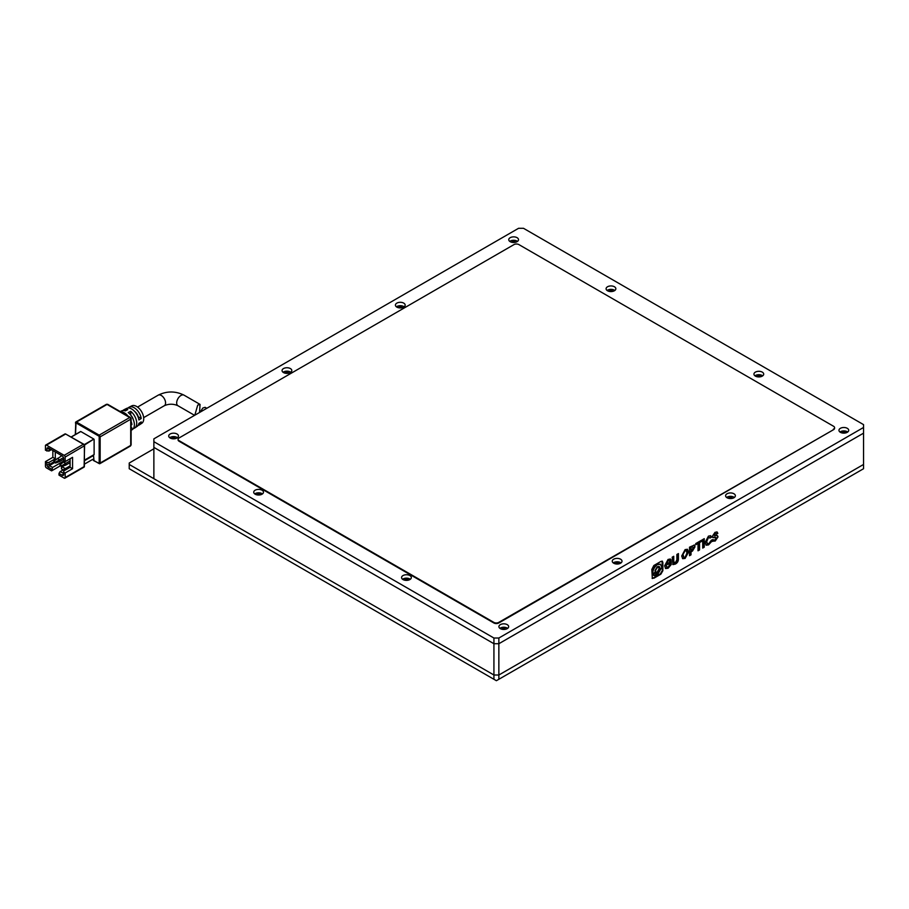 <?xml version="1.0" encoding="UTF-8"?>
<svg xmlns="http://www.w3.org/2000/svg" width="909" height="909" viewBox="0 0 909 909"><rect width="100%" height="100%" fill="white"/><g stroke="black" fill="none" stroke-linecap="round" stroke-linejoin="round"><path stroke-width="1.36" d="M498.859 679.284L496.394 680.705L493.928 679.284L493.928 675.012L153.871 478.691L153.871 447.387L493.928 643.72L493.928 675.012L498.859 675.012L498.859 679.284L863.55 468.726L863.55 464.454L498.859 675.012L498.859 643.72L493.928 643.72L498.859 643.72L863.55 433.161L863.55 464.454L498.859 675.012L493.928 675.012L129.226 464.454L129.226 463.033L153.871 448.807M493.928 679.284L129.226 468.726L129.226 464.454M206.786 408.3L205.093 407.323L202.798 408.05L200.207 412.095M131.123 428.389L131.907 427.878A10.965 6.329 60 0 1 131.123 429.98M131.123 430.389L132.35 429.571A10.783 6.227 -120 0 0 134.384 424.753A10.783 6.227 -120 0 0 128.249 412.572L130.714 411.311A10.59 6.113 60 0 1 136.725 423.264A10.59 6.113 60 0 1 134.725 427.991L137.089 426.412A10.408 6.011 -120 0 0 138.907 423.378L141.236 421.878A10.226 5.909 60 0 1 139.463 424.833A10.226 5.909 60 0 1 138.123 425.367M139.463 424.833L141.827 423.253A10.044 5.806 -120 0 0 143.724 418.765A10.044 5.806 -120 0 0 139.463 408.789A10.044 5.806 -120 0 0 131.794 405.857L129.237 407.13A10.226 5.909 60 0 1 136.35 409.391A10.226 5.909 60 0 1 141.236 418.47L138.907 419.969A10.408 6.011 -120 0 0 133.941 410.709A10.408 6.011 -120 0 0 126.681 408.391L124.135 409.652A10.59 6.113 60 0 1 127.749 409.595L125.294 410.868A10.783 6.227 -120 0 0 121.579 410.913L120.249 411.572M134.725 427.991A10.59 6.113 60 0 1 133.396 428.525M194.81 415.208L197.719 405.13L200.037 404.403L199.56 412.47M93.866 454.716L84.582 460.068L93.866 454.716M93.502 455.045L93.991 460.613M71.277 437.024L80.56 431.661M80.81 431.525L93.866 439.07L84.207 444.637M84.457 445.069L93.866 439.07M94.116 439.49L94.116 454.568M122.999 410.527A10.59 6.113 60 0 1 124.135 409.652M120.613 411.777A10.965 6.329 60 0 1 127.999 416.038M131.123 421.446A10.965 6.329 60 0 1 131.907 424.469L131.123 424.969M128.112 408.016A10.226 5.909 60 0 1 129.237 407.13M131.907 424.469L131.123 424.003M141.236 418.47L138.213 416.72A6.102 3.522 -120 0 0 134.634 411.413M133.271 419.526A6.102 3.522 -120 0 0 130.737 415.14L130.714 411.311M93.502 460.045L92.763 459.34L84.582 464.056M84.582 460.647L91.775 456.488A4.875 2.818 -60 0 1 93.502 456.034M63.119 469.908L61.471 468.874L61.471 466.59L65.414 468.589M70.095 465.885L59.994 471.714L59.005 473.419L59.005 475.134L64.175 478.111A1.398 0.807 60 0 0 64.88 478.191L84.094 467.09A1.398 0.807 -120 0 0 84.389 466.453L65.164 477.543L65.164 472.998L72.561 468.726L72.561 457.341L65.164 461.613L65.164 457.057L84.582 445.683L83.742 444.217L66.152 434.297M52.847 450.512L52.847 457.341L45.45 461.613L45.45 466.169A1.398 0.807 60 0 0 46.439 467.874L51.608 470.862L60.358 465.806M46.439 445.115L65.653 434.013L83.401 444.262L64.175 455.352L46.439 445.115A1.398 0.807 60 0 0 45.734 445.046A1.398 0.807 60 0 0 45.45 445.683L45.45 450.228L48.904 451.091L49.393 448.523L48.404 447.955L62.21 455.92A2.091 1.204 60 0 1 63.687 458.488L63.687 460.761L65.164 461.613M63.516 457.591L59.619 459.84L59.619 461.545L63.687 459.193M70.095 458.772L70.095 467.306L63.687 470.998L63.687 474.418A2.091 1.204 60 0 1 62.21 475.271L59.005 473.419M51.608 470.862L52.597 467.442L49.393 465.601L48.904 462.465L55.301 458.772L55.301 451.943M51.358 449.66L48.904 451.091M70.095 460.897L65.778 463.397L65.778 465.101L70.095 462.613M65.164 477.543A1.398 0.807 60 0 1 64.88 478.191M65.164 472.998L63.687 472.146M52.597 467.442L63.937 460.897M51.608 469.158L48.404 467.306A2.091 1.204 60 0 1 46.927 464.749L46.927 462.465L45.45 461.613M48.904 462.465L46.927 462.465M52.847 457.341L55.301 458.772M64.175 455.352A1.398 0.807 60 0 1 65.164 457.057M46.927 448.807A2.091 1.204 60 0 1 48.404 447.955L49.393 448.523L46.927 448.807L46.927 451.091M72.561 468.726L70.095 467.306M69.47 462.965L70.095 463.317M59.619 461.545L55.551 463.033L53.824 462.045L53.824 461.181L61.835 455.704M62.21 475.271L63.687 473.282L59.994 471.714M65.778 465.101L61.71 466.59L59.994 465.601L59.994 464.749L64.55 461.261M68.982 463.249L70.095 463.885M55.551 463.033L55.551 462.181L59.619 459.84L57.153 458.409M55.551 462.181L53.824 461.181M61.71 466.59L61.71 465.738L65.778 463.397L63.312 461.965M61.71 465.738L59.994 464.749M63.278 466.022L62.698 467.021M841.711 432.854A2.613 1.511 180 0 1 845.688 432.661A2.613 1.511 180 0 1 845.961 432.854M728.359 498.291A2.613 1.511 180 0 1 732.336 498.109A2.613 1.511 180 0 1 732.609 498.291M615.007 563.739A2.613 1.511 180 0 1 618.984 563.546A2.613 1.511 180 0 1 619.256 563.739M501.654 629.176A2.613 1.511 180 0 1 505.631 628.994A2.613 1.511 180 0 1 505.904 629.176M511.517 242.214A2.613 1.511 180 0 1 515.483 242.021A2.613 1.511 180 0 1 515.767 242.214M398.165 307.651A2.613 1.511 180 0 1 402.142 307.469A2.613 1.511 180 0 1 402.414 307.651M284.812 373.099A2.613 1.511 180 0 1 288.789 372.906A2.613 1.511 180 0 1 289.062 373.099M171.46 438.536A2.613 1.511 180 0 1 175.437 438.354A2.613 1.511 180 0 1 175.71 438.536M608.848 291.289A2.613 1.511 180 0 1 612.825 291.107A2.613 1.511 180 0 1 613.098 291.289M756.697 376.656A2.613 1.511 180 0 1 760.674 376.462A2.613 1.511 180 0 1 760.947 376.656M256.474 494.735A2.613 1.511 180 0 1 260.451 494.553A2.613 1.511 180 0 1 260.724 494.735M404.323 580.101A2.613 1.511 180 0 1 408.3 579.908A2.613 1.511 180 0 1 408.573 580.101M840.382 432.309A4.875 2.818 180 0 1 838.962 430.309A4.875 2.818 180 0 1 841.973 427.707A4.875 2.818 180 0 1 847.29 428.321A4.875 2.818 180 0 1 848.711 430.309A4.875 2.818 180 0 1 845.7 432.911A4.875 2.818 180 0 1 840.382 432.309M839.961 432.025A4.875 2.818 180 0 1 847.29 431.741A4.875 2.818 180 0 1 847.722 432.025M727.041 497.746A4.875 2.818 180 0 1 725.609 495.757A4.875 2.818 180 0 1 728.62 493.155A4.875 2.818 180 0 1 733.938 493.769A4.875 2.818 180 0 1 735.37 495.757A4.875 2.818 180 0 1 732.347 498.359A4.875 2.818 180 0 1 727.041 497.746M726.609 497.462A4.875 2.818 180 0 1 733.938 497.178A4.875 2.818 180 0 1 734.37 497.462M613.689 563.194A4.875 2.818 180 0 1 612.257 561.205A4.875 2.818 180 0 1 615.268 558.592A4.875 2.818 180 0 1 620.586 559.205A4.875 2.818 180 0 1 622.017 561.205A4.875 2.818 180 0 1 619.006 563.807A4.875 2.818 180 0 1 613.689 563.194M613.257 562.91A4.875 2.818 180 0 1 620.586 562.626A4.875 2.818 180 0 1 621.017 562.91M500.336 628.63A4.875 2.818 180 0 1 498.905 626.642A4.875 2.818 180 0 1 501.916 624.04A4.875 2.818 180 0 1 507.233 624.653A4.875 2.818 180 0 1 508.665 626.642A4.875 2.818 180 0 1 505.654 629.244A4.875 2.818 180 0 1 500.336 628.63M499.905 628.346A4.875 2.818 180 0 1 507.233 628.062A4.875 2.818 180 0 1 507.665 628.346M510.188 241.669A4.875 2.818 180 0 1 508.756 239.681A4.875 2.818 180 0 1 511.778 237.079A4.875 2.818 180 0 1 517.085 237.681A4.875 2.818 180 0 1 518.516 239.681A4.875 2.818 180 0 1 515.505 242.283A4.875 2.818 180 0 1 510.188 241.669M509.756 241.385A4.875 2.818 180 0 1 517.085 241.101A4.875 2.818 180 0 1 517.516 241.385M396.835 307.106A4.875 2.818 180 0 1 395.415 305.117A4.875 2.818 180 0 1 398.426 302.515A4.875 2.818 180 0 1 403.744 303.129A4.875 2.818 180 0 1 405.164 305.117A4.875 2.818 180 0 1 402.153 307.719A4.875 2.818 180 0 1 396.835 307.106M396.404 306.822A4.875 2.818 180 0 1 403.744 306.538A4.875 2.818 180 0 1 404.164 306.822M283.483 372.554A4.875 2.818 180 0 1 282.063 370.565A4.875 2.818 180 0 1 285.074 367.963A4.875 2.818 180 0 1 290.391 368.565A4.875 2.818 180 0 1 291.812 370.565A4.875 2.818 180 0 1 288.801 373.167A4.875 2.818 180 0 1 283.483 372.554M283.051 372.27A4.875 2.818 180 0 1 290.391 371.986A4.875 2.818 180 0 1 290.823 372.27M170.131 438.002A4.875 2.818 180 0 1 168.71 436.002A4.875 2.818 180 0 1 171.721 433.4A4.875 2.818 180 0 1 177.039 434.013A4.875 2.818 180 0 1 178.459 436.002A4.875 2.818 180 0 1 175.448 438.604A4.875 2.818 180 0 1 170.131 438.002M169.71 437.718A4.875 2.818 180 0 1 177.039 437.422A4.875 2.818 180 0 1 177.471 437.718M607.519 290.755A4.875 2.818 180 0 1 606.098 288.755A4.875 2.818 180 0 1 609.11 286.153A4.875 2.818 180 0 1 614.427 286.767A4.875 2.818 180 0 1 615.847 288.755A4.875 2.818 180 0 1 612.836 291.357A4.875 2.818 180 0 1 607.519 290.755M607.098 290.471A4.875 2.818 180 0 1 614.427 290.187A4.875 2.818 180 0 1 614.859 290.471M755.379 376.11A4.875 2.818 180 0 1 753.947 374.122A4.875 2.818 180 0 1 756.958 371.52A4.875 2.818 180 0 1 762.276 372.122A4.875 2.818 180 0 1 763.708 374.122A4.875 2.818 180 0 1 760.685 376.724A4.875 2.818 180 0 1 755.379 376.11M754.947 375.826A4.875 2.818 180 0 1 762.276 375.542A4.875 2.818 180 0 1 762.708 375.826M255.145 494.189A4.875 2.818 180 0 1 253.725 492.201A4.875 2.818 180 0 1 256.736 489.599A4.875 2.818 180 0 1 262.053 490.212A4.875 2.818 180 0 1 263.474 492.201A4.875 2.818 180 0 1 260.463 494.803A4.875 2.818 180 0 1 255.145 494.189M254.725 493.905A4.875 2.818 180 0 1 262.053 493.621A4.875 2.818 180 0 1 262.485 493.905M402.994 579.556A4.875 2.818 180 0 1 401.573 577.556A4.875 2.818 180 0 1 404.585 574.954A4.875 2.818 180 0 1 409.902 575.567A4.875 2.818 180 0 1 411.322 577.556A4.875 2.818 180 0 1 408.311 580.158A4.875 2.818 180 0 1 402.994 579.556M402.573 579.272A4.875 2.818 180 0 1 409.902 578.988A4.875 2.818 180 0 1 410.334 579.272M498.859 638.027L863.55 427.469L863.55 424.628L523.493 228.295L518.573 228.295L153.871 438.854L153.871 441.694L493.928 638.027L498.859 638.027L498.859 643.72L863.55 433.161L863.55 427.469M178.119 439.592A3.261 1.886 0 0 0 178.084 439.876A3.261 1.886 0 0 0 179.039 441.217L493.848 622.972A3.466 2 0 0 0 498.757 622.972L833.326 429.798A3.488 2.011 0 0 0 834.587 428.253A3.488 2.011 0 0 0 834.553 427.969M493.928 638.027L493.928 643.72L153.871 447.387L153.871 441.694M833.326 429.23A3.488 2.011 0 0 0 834.587 427.684A3.488 2.011 0 0 0 833.564 426.264L518.914 244.601A3.488 2.011 0 0 0 513.983 244.601L179.039 437.979A3.261 1.886 0 0 0 178.084 439.308A3.261 1.886 0 0 0 179.039 440.649L493.848 622.392A3.466 2 0 0 0 498.757 622.392L833.326 429.798M704.236 538.673L702.725 539.548L702.725 548.082L704.236 547.218L704.236 538.673M708.441 536.128L705.134 542.446L706.179 545.195L708.509 544.911L711.327 541.855L711.327 540.219L708.861 543.559L707.429 543.707L706.713 541.616L708.531 537.31L709.986 538.06L711.486 537.196L710.668 535.776L708.441 536.128M707.202 543.525L706.213 541.332L708.043 537.026L709.986 538.06M712.258 541.15L715.213 541.037L718.03 536.867L717.485 535.662L713.985 535.276L715.053 533.549L716.36 534.219L717.837 533.367L717.11 532.004L715.019 532.333L712.417 536.174L712.883 537.56L716.462 537.889L714.985 540.06L712.258 539.651L712.633 541.446M712.667 537.378L714.656 537.06L716.462 537.889M715.213 535.799L713.497 534.992L714.713 535.515L713.497 534.992L714.554 533.265L716.36 534.219M653.844 578.238L660.843 574.193L662.854 570.716L662.854 562.626L662.343 561.183L660.843 561.467L653.844 565.512L651.833 569.454L652.332 578.522L660.354 573.909L662.366 570.432L662.07 561.092M701.828 540.071L695.737 543.582L695.737 544.775L698.021 543.457L698.021 550.809L699.555 549.922L699.555 542.571L701.828 541.253L701.828 540.071M694.999 546.786L694.419 545.07L689.511 547.173L689.511 555.717L691.022 554.842L691.022 551.865L692.499 551.013L694.999 546.786L694.146 544.968M681.693 556.024L682.727 558.694L685.125 558.41L688.556 552.058L687.465 549.331L685.125 549.593L681.693 556.024M675.307 562.921L673.739 561.648L673.739 556.285L672.194 557.183L672.955 564.603L675.273 564.091C677.478 562.955 678.523 561.069 678.421 558.433L678.421 553.581L676.875 554.479L676.875 559.83L675.307 562.921L673.989 562.91M668.058 559.444L664.627 565.796L665.661 568.557L668.149 568.205L671.206 564.546L671.206 561.364L667.706 563.387L667.706 564.58L669.751 563.387L669.751 564.819L668.183 567.034L666.922 567.125L666.161 564.943L668.058 560.637L669.569 561.08L671.172 560.149L670.388 559.069L668.058 559.444M666.695 566.943L665.672 564.659L667.558 560.353L669.569 561.08M669.342 560.637L671.172 560.149M670.672 559.864L670.126 558.955M667.558 560.353L669.069 560.796L667.558 560.353M667.706 564L669.751 563.387M665.422 568.386L667.661 567.92L670.706 564.262L670.706 561.648M672.728 564.421L675.273 564.091M674.808 562.637L673.239 561.364L673.239 556.569M674.785 563.807C676.978 562.671 678.034 560.785 677.921 558.149L677.921 553.865M682.489 558.535L684.625 558.126L688.056 551.774L688.556 552.058M688.056 551.774L687.204 549.218M685.988 550.593L684.625 550.502L682.739 554.854L683.727 557.206M683.227 555.138L683.954 557.387L685.125 557.297L686.977 552.967L686.261 550.684L685.125 550.786L682.739 554.854M689.511 555.149L690.533 554.558L690.533 551.581L692.499 551.013M692.01 550.729L694.51 546.502M693.465 547.684L691.715 546.525L692.965 547.4L691.715 546.525L690.533 547.218L691.022 550.638L693.465 547.684L692.215 546.809L691.022 547.502L691.022 550.638M698.021 550.24L699.066 549.638L699.066 542.287L701.339 540.355M695.737 544.207L698.021 543.457M652.117 578.329L653.344 577.954M655.275 572.954L654.298 572.818M653.276 574.431L653.866 575.454M658.98 566.364L659.559 568L656.855 572.761L655.878 573.738L655.071 572.738M660.207 564.171L656.855 564.319C650.924 569.193 652.412 574.863 652.832 574.17L654.798 572.431L657.343 566.659L659.241 566.477L660.048 568.284L655.491 575.704L657.343 575.113L661.809 567.273L660.468 564.296L657.343 564.603C651.412 569.488 652.901 575.147 653.321 574.454M658.457 567.364L656.889 567.307L654.98 570.659L655.821 572.045M655.469 570.954L656.048 572.227L657.389 572.102L659.298 568.739L658.718 567.466L657.389 567.591L654.98 570.659M653.264 574.67L653.753 574.954C654.469 576.17 655.173 575.761 655.878 573.727C655.173 572.522 654.469 572.931 653.753 574.954L653.582 575.386M711.77 540.866L715.213 541.037M714.656 537.06L715.962 537.605L714.656 537.06M716.167 533.765L717.837 533.367M717.349 533.083L716.837 531.901M714.554 533.265L715.872 533.935L714.554 533.265M714.713 540.753L718.03 536.867M717.542 536.583L717.212 535.549M709.815 537.583L711.486 537.196M710.997 536.912L710.406 535.662M708.043 537.026L709.486 537.776L708.043 537.026M705.941 545.025L708.009 544.627L710.838 541.275M702.725 547.513L703.748 546.934L703.748 538.957M143.667 417.64L164.313 405.721A6.102 3.522 -120 0 0 165.574 402.926A6.102 3.522 -120 0 0 162.916 396.79A6.102 3.522 -120 0 0 158.211 395.154C166.824 390.938 175.426 390.938 184.027 395.154L200.037 404.403M164.313 405.721C168.858 403.721 173.392 403.721 177.925 405.721A6.102 3.522 -60 0 1 176.664 402.926A6.102 3.522 -60 0 1 180.982 395.46A6.102 3.522 -60 0 1 184.027 395.154M100.149 463.033L100.149 436.854L130.714 419.219L130.714 445.399L100.149 463.033A1.398 0.807 60 0 1 99.865 463.67A1.398 0.807 60 0 1 99.172 463.601L100.149 463.033M130.714 418.083A1.398 0.807 180 0 1 131.123 418.651A1.398 0.807 180 0 1 130.714 419.219A1.398 0.807 -120 0 0 129.726 417.515L99.172 435.15A1.398 0.807 60 0 1 100.149 436.854L99.172 436.854L99.172 463.033M93.65 460.647L99.865 463.67L130.419 446.035A1.398 0.807 -120 0 0 130.714 445.399A1.398 0.807 0 0 0 131.123 444.831L131.123 418.651L130.419 417.447L107.751 404.357A1.398 0.807 120 0 0 107.057 404.425L129.726 417.515A1.398 0.807 -60 0 1 130.419 417.447M99.172 436.854L99.172 435.15L76.504 422.06L107.057 404.425A1.398 0.807 -120 0 0 106.353 404.357L107.751 404.357M93.502 460.329L98.672 463.317M98.672 436.002L76.004 422.912L75.515 434.468M75.515 423.196L75.515 422.628A1.398 0.807 60 0 1 75.799 421.992A1.398 0.807 60 0 1 76.504 422.06L76.004 422.912M84.389 465.885L84.389 445.967A1.398 0.807 -120 0 0 83.401 444.262L84.582 445.683L84.094 467.09M65.653 434.013L64.959 433.945A1.398 0.807 -120 0 1 65.653 434.013M93.252 459.909L92.513 459.477L93.252 459.909M53.824 461.897L48.904 464.749L46.927 464.749M54.688 462.533L49.393 465.601L48.404 467.306M179.039 440.649L179.039 441.217M493.848 622.392L493.848 622.972M498.757 622.392L498.757 622.972M177.925 405.721L194.594 415.345M131.123 444.831L130.419 446.035M75.311 434.582L75.799 421.992L106.353 404.357M84.582 460.193L94.047 454.727M71.175 436.968L80.64 431.502M158.211 395.154L137.566 407.084M93.332 460.068L92.411 459.534M92.809 455.443L93.502 455.841M45.734 445.046L64.959 433.945M178.084 439.308L178.084 439.876M834.587 427.684L834.587 428.253"/></g></svg>
